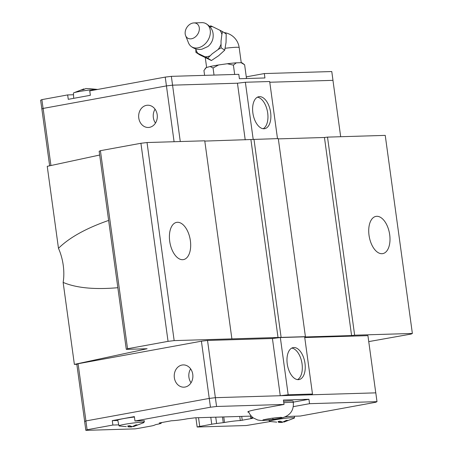 <?xml version="1.0" encoding="UTF-8"?>
<svg xmlns="http://www.w3.org/2000/svg" width="453" height="453" viewBox="0 0 453 453"><rect width="100%" height="100%" fill="white"/><g stroke="black" fill="none" stroke-linecap="round" stroke-linejoin="round"><path stroke-width="0.68" d="M185.605 35.6L188.482 42.831A13.624 10.187 -56.9 0 0 190.628 45.991C193.901 48.828 197.672 49.904 201.925 49.213L207.865 46.54A10.923 8.165 -56.9 0 0 212.848 38.907C214.167 31.965 211.693 26.778 205.413 23.346A13.624 10.187 -56.9 0 0 201.659 22.65L193.878 22.927A8.556 6.393 -56.9 0 0 192.955 23.029A8.556 6.393 -56.9 0 0 185.605 35.6A8.556 6.393 -56.9 0 0 191.523 38.76A8.556 6.393 -56.9 0 0 199.252 30.125A8.556 6.393 -56.9 0 0 193.878 22.927M369.031 235.317A18.924 10.255 -100.4 0 1 375.956 216.387A18.924 10.255 -100.4 0 1 389.688 234.694A18.924 10.255 -100.4 0 1 382.757 253.623A18.924 10.255 -100.4 0 1 369.031 235.317M169.711 241.302A18.924 10.255 -100.4 0 1 176.642 222.372A18.924 10.255 -100.4 0 1 190.373 240.679A18.924 10.255 -100.4 0 1 183.442 259.609A18.924 10.255 -100.4 0 1 169.711 241.302M117.848 287.706C94.501 289.739 76.263 287.972 63.143 282.412A35.628 19.298 79.6 0 0 63.239 265.288A35.628 19.298 79.6 0 0 58.471 248.318L47.242 166.325L99.671 155.034M257.4 97.202A16.257 8.805 -100.4 0 1 267.689 112.961A16.257 8.805 -100.4 0 1 263.159 128.72M270.617 112.429A16.257 8.805 -100.4 0 1 264.665 128.686A16.257 8.805 -100.4 0 1 252.87 112.961A16.257 8.805 -100.4 0 1 258.822 96.704A16.257 8.805 -100.4 0 1 270.617 112.429M155.475 123.074A11.132 9.326 88.3 0 1 153.346 117.593A11.132 9.326 88.3 0 1 155.062 109.19M157.185 114.666A11.132 9.326 88.3 0 1 148.318 127.474A11.132 9.326 88.3 0 1 138.777 118.029A11.132 9.326 88.3 0 1 147.65 105.221A11.132 9.326 88.3 0 1 157.185 114.666M97.605 89.456A12.633 0.872 172.2 0 0 79.054 91.568A12.633 0.872 172.2 0 0 73.901 92.769A12.633 0.872 172.2 0 0 73.437 93.069L73.692 98.335M87.186 88.607L91.144 88.828L85.906 88.522L83.522 89.643L81.608 89.988L83.901 88.907L84.247 89.281M190.628 45.991A13.624 10.187 -56.9 0 0 197.904 47.865A13.624 10.187 -56.9 0 0 209.682 36.421A13.624 10.187 -56.9 0 0 205.413 23.346M209.688 26.382L210.719 25.832L212.599 26.682A16.155 12.078 -56.9 0 0 210.186 26.88A16.155 12.078 -56.9 0 0 210.135 26.891M211.404 60.532L207.768 58.16L195.917 52.378L199.547 54.751L211.404 60.532L218.64 55.719L224.728 50.153L226.041 42.446L226.2 33.986L222.57 31.614L221.879 34.473A16.155 12.078 -56.9 0 0 219.875 30.232L222.57 31.614M212.599 26.682L219.875 30.232M221.879 34.473L221.024 41.183L221.098 47.78L218.114 49.519A16.155 12.078 -56.9 0 0 220.973 44.388M218.114 49.519L212.231 53.777L207.774 58.16M205.073 56.778A16.155 12.078 -56.9 0 0 207.48 56.58A16.155 12.078 -56.9 0 0 209.937 55.889M218.578 64.966L213.046 67.99L210.147 66.506A18.346 1.263 -7.8 0 1 213.969 65.753A18.346 1.263 -7.8 0 1 218.578 64.966L227.276 63.748A18.346 1.263 -7.8 0 1 236.313 62.831L233.391 65.13M291.766 348.091A16.257 8.805 -100.4 0 1 302.055 363.855A16.257 8.805 -100.4 0 1 297.525 379.614M287.236 363.85A16.257 8.805 -100.4 0 1 293.193 347.593A16.257 8.805 -100.4 0 1 304.982 363.317A16.257 8.805 -100.4 0 1 299.031 379.574A16.257 8.805 -100.4 0 1 287.236 363.85M174.348 377.723A11.132 9.326 88.3 0 1 183.222 364.914A11.132 9.326 88.3 0 1 192.763 374.359A11.132 9.326 88.3 0 1 183.89 387.173A11.132 9.326 88.3 0 1 174.348 377.723M191.047 382.768A11.132 9.326 88.3 0 1 188.924 377.287A11.132 9.326 88.3 0 1 190.634 368.884M263.889 420.441L263.284 419.806L271.789 418.255L280.9 417.332L281.511 417.96L273.006 419.518L265.028 420.339L263.889 420.441L263.793 419.721M118.799 424.863L112.876 425.044L112.276 420.639L134.371 416.607L134.971 421.007L142.401 420.786A13.358 0.917 -7.8 0 1 144.586 420.99A13.358 0.917 -7.8 0 1 143.997 421.352M284.965 416.947A13.358 0.917 -7.8 0 1 292.836 416.267L300.26 416.047L375.747 402.258L376.998 401.658L309.546 403.685L293.278 406.652M276.772 422.139L269.988 421.494A12.633 0.872 -7.8 0 1 269.456 421.324A12.633 0.872 -7.8 0 1 275.073 419.812A12.633 0.872 -7.8 0 1 287.882 418.023A12.633 0.872 -7.8 0 1 294.484 417.898A12.633 0.872 -7.8 0 1 294.014 418.198L283.923 422.094L283.855 421.596M278.419 422.304L280.747 422.479L278.074 421.517L279.988 421.165L282.661 422.128L286.347 420.39L287.61 420.35L283.923 422.094M126.336 426.658L119.552 426.007A12.633 0.872 -7.8 0 1 119.02 425.843L117.735 420.191A13.137 0.906 -7.8 0 1 123.578 418.617A13.137 0.906 -7.8 0 1 134.428 417.02M119.02 425.843A12.633 0.872 -7.8 0 1 124.637 424.331A12.633 0.872 -7.8 0 1 137.446 422.541A12.633 0.872 -7.8 0 1 144.048 422.411A12.633 0.872 -7.8 0 1 143.578 422.717L133.488 426.613L133.42 426.114M127.984 426.822L130.311 426.998L127.638 426.035L129.552 425.684L132.225 426.647L135.911 424.908L137.174 424.869L133.488 426.613M161.16 422.53L161.251 423.164A11.002 0.759 172.2 0 1 155.906 424.557L153.895 425.378A6.682 0.459 172.2 0 1 150.962 426.063L138.969 428.255A6.682 0.459 172.2 0 1 134.96 428.878L85.849 430.35L84.643 421.545L85.894 420.945L209.258 398.419L215.368 397.672L375.792 392.853L376.998 401.658M252.695 417.462A11.002 0.759 172.2 0 0 250.815 418.153A11.002 0.759 172.2 0 0 252.644 418.323L240.316 420.571A11.002 0.759 172.2 0 0 224.535 422.496L216.608 423.493A6.682 0.459 172.2 0 0 211.732 424.235L199.733 426.426A6.682 0.459 172.2 0 0 197.163 427.009L195.956 418.204A6.682 0.459 -7.8 0 1 195.968 418.198L195.911 417.774M130.311 426.998L130.164 425.916M131.5 426.415L131.574 426.958L130.294 426.879M133.233 426.205L131.574 426.958M280.747 422.479L280.6 421.398M281.936 421.896L282.009 422.445L280.73 422.36M283.669 421.686L282.009 422.445M112.276 420.639L117.797 420.475M134.971 421.007L210.458 407.219L216.574 406.477L284.025 404.45L283.425 400.05L308.946 399.28L309.546 403.685M84.671 421.533L76.834 364.32L78.086 363.725L201.409 341.2L210.458 407.219M85.894 420.945L87.101 429.75L112.876 425.044M270.277 421.522L246.273 425.531L197.163 427.009M269.218 420.288A13.358 0.917 -7.8 0 1 268.55 420.095A13.358 0.917 -7.8 0 1 268.55 420.078M273.006 419.518L272.819 418.164M283.589 401.279A22.933 1.58 -7.8 0 1 293.131 401.262L293.329 402.711A22.933 1.58 -7.8 0 0 283.788 402.728M308.946 399.28L293.25 402.145M248.793 412.264A23.38 1.608 -7.8 0 1 247.848 411.947A23.38 1.608 -7.8 0 1 258.25 409.155L284.025 404.45M201.409 341.2L207.525 340.452L216.574 406.477M85.849 430.35L87.101 429.75M161.251 423.164A11.002 0.759 172.2 0 0 159.19 423.006L171.466 420.763A11.002 0.759 172.2 0 0 187.332 418.782L195.118 417.796L251.256 416.109M241.709 416.398L242.247 420.333M222.48 416.975L223.261 422.683M210.787 417.326L211.732 424.235M215.747 417.179L216.608 423.493M280.26 395.724L272.423 338.504L280.339 337.542L288.176 394.761L312.485 394.031L310.871 394.806M280.294 395.724L288.176 394.761M280.339 337.542L304.648 336.811L312.485 394.031M304.744 337.536L367.927 335.639L375.764 392.853M78.086 363.725L85.928 420.939M207.525 340.452L272.423 338.504M340.679 136.721L332.955 80.345L269.773 82.242L332.983 80.34L331.777 71.54L264.326 73.562L264.931 77.967L239.411 78.731L238.805 74.332L171.353 76.353L165.237 77.101L89.751 90.889L90.357 95.289L68.261 99.326L67.656 94.92L41.88 99.632L40.628 100.232L41.869 109.031L43.12 108.431L166.438 85.906L43.086 108.431L41.835 109.031M253.199 139.422L245.367 82.248L237.485 83.21L172.553 85.164L166.438 85.906L165.237 77.101M237.485 83.21L172.559 85.158L166.444 85.906L174.088 141.727M245.911 78.539L246.438 78.001L246.104 78.533M246.438 78.001L244.626 64.785L242.106 62.876A18.346 1.263 -7.8 0 0 241.109 62.69L236.313 62.831M234.677 74.456L233.397 65.124L227.276 63.748M214.026 75.073L213.057 67.984M204.96 68.998L205.832 67.848A18.346 1.263 -7.8 0 1 206.245 67.588L203.941 70.504L204.603 75.357M244.631 64.79L241.109 62.69M210.147 66.506L206.245 67.588M224.728 50.153L221.098 47.78M195.917 52.378L195.792 48.896M195.792 48.992A16.155 12.078 -56.9 0 0 197.797 53.228M67.656 94.92L73.516 94.745M246.279 76.857L264.326 73.562M43.086 108.431L41.88 99.632M180.277 141.54L171.353 76.353M49.643 165.809L41.863 109.031M277.496 138.618L269.677 81.517L245.367 82.248M245.215 139.869L237.451 83.21M50.94 165.532L43.12 108.431M100.413 150.685L99.162 151.279L126.291 349.354L127.542 348.753L168.052 341.358L174.162 340.611L231.891 338.878L204.756 140.804L147.032 142.536L140.917 143.284L100.413 150.685L127.542 348.753M204.796 141.087L278.289 138.595L305.418 336.67L304.795 336.97L351.585 335.565L324.45 137.491L327.508 137.117L354.642 335.192L412.372 333.459L411.12 334.059L368.742 341.607M278.323 138.878L324.45 137.491M412.372 333.459L385.237 135.385L327.508 137.117M76.834 364.325L74.377 364.399L63.143 282.412M354.642 335.192L351.585 335.565M231.891 338.878L305.418 336.67M74.377 364.399L147.123 348.731L126.291 349.354M281.115 337.4L253.98 139.326M278.057 337.774L250.922 139.7M174.162 340.611L147.032 142.536M58.471 248.318C69.36 237.582 86.081 228.284 108.629 220.43M168.052 341.358L140.917 143.284M264.342 419.625A9.706 0.668 -7.8 0 1 267.1 419.059A9.706 0.668 -7.8 0 1 270.73 418.459M272.921 418.153A9.706 0.668 -7.8 0 1 279.767 417.462M280.979 417.423A9.706 0.668 -7.8 0 1 281.438 417.898M280.452 418.17A9.706 0.668 -7.8 0 1 277.695 418.736A9.706 0.668 -7.8 0 1 274.065 419.336M263.816 420.373A9.706 0.668 -7.8 0 1 263.357 419.897M271.874 419.642A9.706 0.668 -7.8 0 1 265.028 420.339M198.539 417.694L199.733 426.426M239.75 416.454L240.316 420.571M223.776 416.936L224.535 422.496M225.232 48.261A17.474 1.206 -7.8 0 1 239.167 47.542A17.474 17.474 0 0 0 224.042 32.576M89.496 88.663L97.638 89.445M206.625 67.48L205.277 57.639M248.487 411.466L249.529 413.753L251.545 416.42L253.386 417.989L257.74 420.016L261.081 420.509L264.518 420.435L278.284 418.68C288.867 417.026 293.884 411.709 293.329 402.711M294.484 417.898L294.399 416.222M144.048 422.411L143.969 420.803M269.456 421.324L269.156 420.01M250.537 416.131L250.815 418.153M241.239 62.695L239.167 47.542M83.901 88.907L73.901 92.769"/></g></svg>
